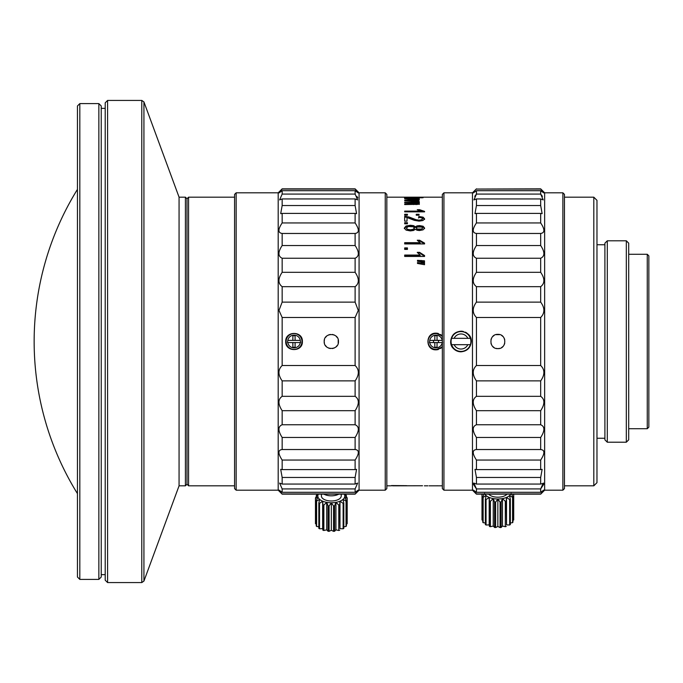 <?xml version="1.0" encoding="UTF-8"?>
<svg xmlns="http://www.w3.org/2000/svg" width="683" height="683" viewBox="0 0 683 683"><rect width="100%" height="100%" fill="white"/><g stroke="black" fill="none" stroke-linecap="round" stroke-linejoin="round"><path stroke-width="1.02" d="M188.576 485.826L186.997 484.238L185.409 485.826L185.409 197.174L186.997 198.762L186.997 484.238L186.997 198.762L188.576 197.174L188.576 485.826L234.576 485.826M647.262 254.272L647.262 428.728L648.85 427.148L648.85 255.852L647.262 254.272L628.702 254.272M185.409 485.826L179.066 485.826L179.066 197.174L185.409 197.174M143.925 581.088L143.925 101.912L141.791 100.427L141.791 582.573L143.925 581.088L179.066 485.826M107.581 582.573L105.208 580.191L105.208 102.809L107.581 100.427L107.581 582.573L141.791 582.573M101.238 341.5L101.238 577.024L98.856 579.406L98.856 103.594L101.238 105.976L101.238 341.5M79.826 103.594L77.452 105.976L77.452 577.024L79.826 579.406L79.826 103.594L98.856 103.594M77.452 344.676L77.452 566.224M77.452 338.324L77.452 116.776M386.834 194.399L386.834 488.601L385.246 490.189L385.246 192.811L386.834 194.399M385.246 490.189L359.079 490.189L359.079 192.811L385.246 192.811M282.156 258.251C277.879 256.253 277.879 252.01 282.156 245.53L282.156 233.466L355.109 233.466L355.109 245.53C359.386 252.01 359.386 256.253 355.109 258.251L282.156 258.251L282.156 272.312C277.879 278.604 277.879 283.385 282.156 286.672L355.109 286.672L355.109 302.117L358.285 310.424L355.109 317.493L355.109 365.507L282.156 365.507L282.156 317.493L355.109 317.493M356.859 196.388L357.781 197.874M359.079 192.811L355.109 188.85L358.114 192.478M358.285 192.854L355.109 189.063L282.156 189.063L279.159 192.478M355.109 190.702L355.109 194.083L357.653 199.914L355.109 198.941L282.156 198.941L279.612 199.914L282.156 194.083L282.156 190.702L355.109 190.702L358.208 192.905M355.109 198.941L355.109 205.54L356.577 213.642L355.109 213.403L355.109 222.948C359.386 229.334 359.386 232.843 355.109 233.466M355.109 258.251L355.109 272.312C359.386 278.604 359.386 283.385 355.109 286.672M282.156 272.312L355.109 272.312M324.434 343.37L324.186 341.5C323.708 332.314 338.913 332.288 338.461 341.5C338.939 350.686 323.725 350.712 324.186 341.5L324.442 339.613M286.006 339.357A8.324 8.324 0 0 0 285.725 341.5C285.187 330.768 302.911 330.76 302.381 341.5C302.911 352.232 285.195 352.24 285.725 341.5A8.324 8.324 0 0 0 286.006 343.643M236.164 490.189L236.164 192.811L234.576 194.399L234.576 488.601L236.164 490.189L278.194 490.189L282.156 494.15L279.057 490.095L282.156 492.298L282.156 488.917L279.612 483.086L282.156 484.059L282.156 477.46L280.696 469.358L282.156 469.597L282.156 460.052C277.879 453.478 277.879 449.969 282.156 449.534L282.156 437.47C277.879 430.76 277.879 426.516 282.156 424.749L282.156 410.688C277.879 404.148 277.879 399.359 282.156 396.328L355.109 396.328L355.109 380.883C359.386 374.788 359.386 369.665 355.109 365.507M282.156 396.328L282.156 380.883L355.109 380.883M282.156 424.749L355.109 424.749L355.109 410.688C359.386 404.148 359.386 399.359 355.109 396.328M282.156 410.688L355.109 410.688M282.156 449.534L355.109 449.534L355.109 437.47C359.386 430.76 359.386 426.516 355.109 424.749M282.156 437.47L355.109 437.47M282.156 469.597L355.109 469.597L355.109 460.052C359.386 453.478 359.386 449.969 355.109 449.534M282.156 460.052L355.109 460.052M282.156 484.059L355.109 484.059L355.109 477.46L356.577 469.358L355.109 469.597M282.156 477.46L355.109 477.46M282.156 492.298L355.109 492.298L355.109 488.917L357.653 483.086L355.109 484.059M282.156 488.917L355.109 488.917M282.156 494.15L355.109 494.15L358.216 490.095L355.109 492.298M282.156 493.937L355.109 493.937M236.164 192.811L278.194 192.811L282.156 188.85L279.057 192.905L282.156 190.702M282.156 194.083L355.109 194.083M282.156 198.941L282.156 205.54L355.109 205.54M282.156 233.466C277.879 232.843 277.879 229.334 282.156 222.948L282.156 213.403L355.109 213.403M282.156 222.948L355.109 222.948M282.156 245.53L355.109 245.53M282.156 286.672L282.156 302.117L355.109 302.117M282.156 380.883C277.879 374.788 277.879 369.665 282.156 365.507M282.156 213.403L280.696 213.642L282.156 205.54M278.194 192.811L278.194 490.189M282.156 317.493L278.98 310.424L282.156 302.117M325.347 337.598L326.662 336.096M328.412 334.986L330.282 334.439M332.382 334.439L334.277 335.003M336.062 336.164L337.411 337.778M338.205 339.622L338.205 343.395M337.3 345.402L335.985 346.904M334.235 348.014L332.365 348.561M330.265 348.561L328.369 347.997M326.576 346.827L325.219 345.205M286.834 345.658A8.324 8.324 0 0 0 288.158 347.382M299.948 347.382A8.324 8.324 0 0 0 301.263 345.658M302.099 343.643A8.324 8.324 0 0 0 302.099 339.357M301.263 337.342A8.324 8.324 0 0 0 299.939 335.618M288.158 335.618A8.324 8.324 0 0 0 286.834 337.342M417.253 199.991L418.423 200.128M419.038 198.318L417.023 198.318L419.362 198.727L416.843 199.171L419.362 199.726L414.53 200.341L404.678 200.341L417.253 199.649L404.678 198.941L417.253 198.676L417.544 199.137M417.236 202.706L416.707 202.33L417.253 202.655L416.306 203.022M419.038 201.237L417.023 201.237L419.362 201.989L416.843 202.74L419.362 203.628L418.167 204.319L404.678 204.576L404.678 204.046L417.253 203.517L416.852 204.576M416.843 203.5L419.362 204.388M417.023 202.006L419.362 202.749M419.601 209.69L424.578 211.38L424.578 211.858L404.678 211.858L404.678 211.115L420.19 211.115L417.253 209.69L419.601 209.69L419.601 210.415L423.366 211.858M419.601 210.415L418.474 210.415M420.19 211.115L420.19 211.832L404.678 211.858M416.263 215.205L419.038 215.205L419.038 214.283L416.263 214.283L416.263 215.205L419.038 215.205M404.678 215.205L407.444 215.205L407.444 214.283L404.678 214.283L404.678 215.205L407.444 215.205M404.678 217.015L409.006 217.672L416.195 220.413L419.131 220.84L421.565 220.447L422.564 218.782L421.513 217.757L418.594 217.373L418.85 216.485L423.11 217.168L424.578 218.799L422.999 220.498L419.08 221.13L414.316 220.327L407.017 217.518L407.017 221.147L404.678 221.147L404.678 216.323L409.006 216.989L416.195 219.747L419.131 220.174L421.565 219.781L422.564 218.782M418.594 218.056L418.85 217.177L423.11 217.851L424.578 219.474M407.444 223.358L404.678 223.358L404.678 223.811L404.678 222.701L407.444 222.701L407.444 223.358M404.336 228.651L406.061 226.645L410.406 225.902L413.642 226.304L415.426 227.473L417.006 226.534L419.473 226.227L423.11 226.876L424.578 228.634M414.368 228.626L413.215 229.898L410.312 230.419L407.461 229.915L406.342 228.045L407.461 229.3L410.312 229.804L413.215 229.283L414.368 228.002L413.232 226.782L408.383 226.517L406.342 228.045M416.357 228.037L417.236 229.659L419.413 230.051L421.659 229.642L422.581 228.028L421.693 227.029L417.245 227.021L416.357 228.037L417.236 229.036L421.659 229.027L422.581 228.028M424.578 243.933L404.678 243.933L404.678 242.678L420.19 242.678L417.253 240.228L419.601 240.228L424.578 243.122L424.578 243.933L419.601 240.783L417.723 240.783M420.19 242.678L420.19 243.225L404.678 243.225M419.601 252.847L424.578 256.432L404.678 256.432L404.678 255.058L420.19 255.058L417.253 252.351L419.601 252.351L419.601 252.847L417.62 252.847M420.19 255.058L420.19 255.536L404.678 255.536M407.444 248.433L404.678 248.433M421.189 262.656L424.502 263.066L424.502 264.714L417.484 263.45L417.484 262.562L424.502 263.501M421.189 263.092L417.484 262.989M421.189 260.428L421.189 260.872L417.484 260.778L417.484 261.213L417.484 260.334L424.502 260.829L424.502 262.46L417.484 261.213M421.189 260.872L424.502 261.273M423.067 197.746L404.336 197.515L423.067 197.746M442.345 336.104L436.002 333.176C425.261 332.655 425.261 350.345 436.002 349.824L442.345 346.896M416.707 198.488L404.678 198.335M419.038 198.13L404.678 198.13M419.362 198.727L418.696 199.009M419.362 201.989L418.696 202.467M417.253 204.268L417.253 203.517L416.237 203.005L404.678 202.817L404.678 202.347L416.434 202.236L417.253 201.886L416.707 201.553L404.678 200.887L419.038 200.887M417.253 201.886L417.253 202.655L416.707 201.553M407.444 223.811L404.678 223.811M413.642 225.663L415.426 226.85L417.006 225.894L419.473 225.595L423.11 226.244L424.578 228.011L423.067 229.847L419.405 230.547L416.997 230.222L415.426 229.249L413.505 230.478L410.338 230.914L406.069 230.111L404.336 228.028L406.061 226.013L410.406 225.262L413.642 225.663L413.642 226.304M419.601 252.351L424.578 255.544L424.578 256.432M407.444 249.397L404.678 249.397L404.678 247.912L407.444 247.912L407.444 249.397M421.659 197.635L416.357 197.515L421.659 197.814M414.368 198.301L414.368 197.515L413.232 197.387L406.342 197.515L414.368 197.78M393.425 485.733L405.113 485.664L393.425 485.733M436.027 485.826L442.345 485.826M438.443 485.826L436.83 485.792M429.103 485.826L436.744 485.826M393.015 485.826L422.521 485.758M390.796 485.826L386.834 485.826M391.461 485.75L406.726 485.673L391.461 485.562M433.654 349.491A8.324 8.324 0 0 0 438.341 349.491M440.501 348.509A8.324 8.324 0 0 0 442.294 346.955M442.294 336.045A8.324 8.324 0 0 0 440.501 334.491M438.341 333.509A8.324 8.324 0 0 0 433.654 333.509M431.502 334.491A8.324 8.324 0 0 0 429.709 336.045M429.709 346.955A8.324 8.324 0 0 0 431.502 348.509M416.434 198.881L416.434 199.359M416.843 202.74L416.843 203.167M415.819 203.995L415.819 204.559M416.434 202.236L416.434 203.005M416.195 219.747L416.195 220.413M418.85 216.485L418.85 217.177M413.215 229.283L413.215 229.898M415.426 226.85L415.426 227.473M417.006 225.894L417.006 226.534M419.601 240.228L419.601 240.783M442.575 342.576L429.428 342.576L429.752 340.382A6.343 6.343 0 0 1 442.243 340.382L437.043 340.382L437.043 335.712L434.806 335.712L434.806 340.382L429.752 340.382M437.043 342.576L437.043 347.288L434.806 347.288L434.806 342.576M438.495 340.382L438.495 342.576M433.509 342.576L433.509 340.382M442.345 346.255A7.931 7.931 0 0 1 428.07 341.5A7.931 7.931 0 0 1 442.345 336.745A7.931 7.931 0 0 0 428.07 341.5A7.931 7.931 0 0 0 442.345 346.255M437.043 340.382L434.806 340.382M564.465 341.5L564.465 488.601L562.877 490.189L562.877 192.811L564.465 194.399L564.465 341.5M562.877 490.189L544.641 490.189L544.641 192.811L562.877 192.811M540.68 380.883L476.444 380.883C472.166 374.788 472.166 369.665 476.444 365.507L476.444 317.493L540.68 317.493L540.68 365.507C544.949 369.665 544.949 374.788 540.68 380.883L540.68 396.328C544.949 399.35 544.949 404.14 540.68 410.688L540.68 424.749C544.949 426.516 544.949 430.76 540.68 437.47L540.68 449.534C544.949 449.969 544.949 453.478 540.68 460.052L540.68 469.597L542.14 469.358L540.68 477.46L540.68 484.059L543.719 483.257M543.719 484.298L540.68 488.917L543.224 483.086M473.396 484.298L476.444 488.917L540.68 488.917L540.68 492.298L543.779 490.095L540.68 494.15L544.641 490.189M543.847 192.845L540.68 188.85L476.444 189.063L540.68 189.063L542.473 191.001M476.444 317.493C472.166 313.062 472.166 307.939 476.444 302.117L476.444 286.672C472.166 283.385 472.166 278.596 476.444 272.312L476.444 258.251C472.166 256.253 472.166 252.01 476.444 245.53L476.444 233.466C472.166 232.843 472.166 229.334 476.444 222.948L476.444 213.403L474.984 213.642L476.444 205.54L476.444 198.941L473.9 199.914L476.444 194.083L540.68 194.083L540.68 190.702L543.77 192.905M474.719 196.354L476.444 194.083L476.444 190.702L540.68 190.702M476.444 205.54L540.68 205.54L540.68 198.941L543.224 199.914L540.68 194.083L542.404 196.354M476.444 198.941L540.68 198.941M476.444 222.948L540.68 222.948L540.68 213.403L542.14 213.642L540.68 205.54M476.444 213.403L540.68 213.403M476.444 245.53L540.68 245.53L540.68 233.466C544.949 232.843 544.949 229.334 540.68 222.948M476.444 233.466L540.68 233.466M476.444 272.312L540.68 272.312L540.68 258.251C544.949 256.253 544.949 252.01 540.68 245.53M476.444 258.251L540.68 258.251M476.444 302.117L540.68 302.117L540.68 286.672C544.949 283.385 544.949 278.596 540.68 272.312M476.444 286.672L540.68 286.672M476.444 365.507L540.68 365.507M499.828 348.356L497.856 348.637C507.059 349.081 507.059 333.919 497.856 334.363C488.644 333.919 488.644 349.081 497.856 348.637L495.884 348.356M476.444 380.883L476.444 396.328L540.68 396.328M540.68 437.47L476.444 437.47C472.166 430.76 472.166 426.516 476.444 424.749L476.444 410.688L540.68 410.688M476.444 424.749L540.68 424.749M476.444 437.47L476.444 449.534L540.68 449.534M540.68 477.46L476.444 477.46L474.984 469.358L476.444 469.597L476.444 460.052L540.68 460.052M476.444 469.597L540.68 469.597M476.444 477.46L476.444 484.059L540.68 484.059M540.68 488.917L476.444 488.917L476.444 492.298L540.68 492.298M476.444 492.298L473.345 490.095L476.444 493.937L540.68 493.937L476.444 494.15L540.68 494.15M540.68 317.493C544.949 313.062 544.949 307.939 540.68 302.117M476.444 190.702L473.345 192.905L474.642 191.001M443.933 490.189L442.345 488.601L442.345 194.399L443.933 192.811L443.933 490.189L472.474 490.189L472.474 192.811L476.444 188.85M476.444 488.917L473.9 483.086L473.404 483.257M473.9 483.086L476.444 484.059M476.444 460.052C472.166 453.478 472.166 449.969 476.444 449.534M476.444 410.688C472.166 404.14 472.166 399.35 476.444 396.328M463.364 331.468A10.313 10.313 0 0 0 460.982 331.187C468.077 332.553 471.509 335.985 471.287 341.5C470.664 347.767 467.232 351.207 460.982 351.813C453.896 350.456 450.456 347.024 450.669 341.5A10.313 10.313 0 0 0 460.982 351.813M490.983 339.562L491.623 338.025M492.742 336.514L494.133 335.413M495.875 334.644L499.836 334.644M501.578 335.413L502.97 336.523M504.088 338.034L504.72 339.553M504.72 343.429L504.071 345M502.944 346.503L501.553 347.604M494.15 347.604L492.759 346.494M491.632 344.992L490.983 343.438M471.287 341.5A10.313 10.313 0 0 0 471.159 339.895M470.169 336.83A10.313 10.313 0 0 0 469.673 335.959M469.332 335.464A10.313 10.313 0 0 0 468.273 334.218M466.959 333.108A10.313 10.313 0 0 0 465.354 332.169M450.669 341.5C451.292 335.233 454.724 331.793 460.982 331.187M467.812 338.324L470.374 338.324A9.912 9.912 0 0 1 470.374 344.676L451.591 344.676A9.912 9.912 0 0 1 451.591 338.324L454.144 338.324A7.53 7.53 0 0 1 467.812 338.324L454.144 338.324M451.591 338.324A9.912 9.912 0 0 1 470.374 338.324A9.912 9.912 0 0 0 451.591 338.324M470.374 344.676A9.912 9.912 0 0 1 451.591 344.676M628.702 341.5L628.702 439.835L626.32 442.208L626.32 240.792L628.702 243.165L628.702 341.5M607.289 240.792L604.907 243.165L604.907 439.835L607.289 442.208L607.289 240.792L626.32 240.792M596.976 341.5L596.976 482.659L593.809 485.826L593.809 197.174L596.976 200.341L596.976 341.5M300.298 340.382L300.622 342.576L287.475 342.576L287.808 340.382A6.343 6.343 0 0 1 300.298 340.382L295.099 340.382L295.099 335.712L292.862 335.712L292.862 340.382L287.808 340.382M295.099 342.576L295.099 347.288L292.862 347.288L292.862 342.576M295.099 340.382L292.862 340.382M286.117 341.5A7.931 7.931 0 0 1 294.049 333.569A7.931 7.931 0 0 1 301.98 341.5A7.931 7.931 0 0 1 294.049 349.431A7.931 7.931 0 0 1 286.117 341.5M338.751 494.15A9.912 4.96 180 0 1 331.323 495.824A9.912 4.96 180 0 1 323.896 494.15M341.235 494.15L341.235 496.02A9.912 4.96 0 0 1 331.323 500.98A9.912 4.96 180 0 1 321.411 496.02L321.411 494.15M322.658 501.185A13.481 6.745 0 0 0 326.713 502.355A13.481 6.745 0 0 0 331.323 502.765L329.095 505.932A15.863 7.931 180 0 1 328.036 505.838L326.713 502.355L323.862 505.079A15.863 7.931 180 0 1 322.931 504.814L322.658 501.185L319.524 503.38A15.863 7.931 180 0 1 318.833 502.97L319.644 499.393A13.481 6.745 0 0 0 322.658 501.185L322.658 528.659L319.524 528.796A15.863 7.931 180 0 1 318.833 528.377L318.833 502.97M318.047 497.19A13.481 6.745 0 0 0 319.644 499.393L316.613 501.049A15.863 7.931 180 0 1 316.246 500.537L318.047 497.19L315.469 498.351A15.863 7.931 180 0 1 315.461 498.086A15.863 7.931 180 0 1 315.469 497.813L318.047 494.851A13.481 6.745 0 0 0 318.047 497.19M318.372 494.15A13.481 6.745 0 0 0 318.047 494.851L316.246 495.627A15.863 7.931 180 0 1 316.613 495.115L317.766 494.15M344.881 494.15L346.033 495.115A15.863 7.931 180 0 1 346.401 495.627L344.599 494.851L347.169 497.813A15.863 7.931 180 0 1 347.186 498.086A15.863 7.931 180 0 1 347.169 498.351L344.599 497.19L346.401 500.537A15.863 7.931 180 0 1 346.033 501.049L342.994 499.393L343.814 502.97A15.863 7.931 180 0 1 343.122 503.38L339.989 501.185L339.716 504.814A15.863 7.931 180 0 1 338.785 505.079L335.934 502.355A13.481 6.745 0 0 0 339.989 501.185A13.481 6.745 -0 0 0 342.994 499.393A13.481 6.745 0 0 0 344.599 497.19A13.481 6.745 0 0 0 344.599 494.851A13.481 6.745 0 0 0 344.275 494.15M335.934 502.355L335.934 529.829L334.602 531.254L334.602 505.838L335.934 502.355A13.481 6.745 180 0 1 331.323 502.765L331.323 530.23L329.095 531.348A15.863 7.931 180 0 1 328.036 531.254L328.036 505.838M339.989 501.185L339.989 528.659L339.716 504.814M334.602 505.838A15.863 7.931 180 0 1 333.543 505.932L331.323 502.765M334.602 531.254A15.863 7.931 180 0 1 333.543 531.348L333.543 505.932M339.716 530.221A15.863 7.931 180 0 1 338.785 530.495L338.785 505.079M343.814 502.97L343.814 528.377A15.863 7.931 180 0 1 343.122 528.796L343.122 503.38M346.401 500.537L346.401 525.953A15.863 7.931 180 0 1 346.033 526.456L346.033 501.049M347.169 523.221A15.863 7.931 180 0 1 347.186 523.494A15.863 7.931 180 0 1 347.169 523.759L347.169 498.351M346.401 496.9L346.401 495.627M316.246 496.9L316.246 495.627M316.246 524.032L315.469 523.759A15.863 7.931 180 0 1 315.461 523.494A15.863 7.931 180 0 1 315.469 523.221M315.469 523.759L315.469 498.351M318.833 526.755L316.613 526.456A15.863 7.931 180 0 1 316.246 525.953L316.246 500.537M316.613 526.456L316.613 501.049M319.524 528.796L319.524 503.38M329.095 531.348L329.095 505.932M328.036 531.254L326.713 529.829L323.862 530.495A15.863 7.931 180 0 1 322.931 530.221L322.931 504.814M323.862 530.495L323.862 505.079M333.543 531.348L331.323 530.23M338.785 530.495L335.934 529.829M343.122 528.796L339.989 528.659M346.033 526.456L343.814 526.755M347.169 523.759L346.401 524.032M322.931 530.221L322.658 528.659M326.713 502.355L326.713 529.829M506.999 494.15A9.912 4.96 0 0 1 497.856 497.198A9.912 4.96 180 0 1 488.704 494.15M489.19 497.412A13.481 6.745 0 0 0 493.246 498.581A13.481 6.745 0 0 0 497.856 498.983L495.627 502.159A15.863 7.931 180 0 1 494.569 502.065L493.246 498.581L490.394 501.305A15.863 7.931 180 0 1 489.463 501.032L489.19 497.412L486.057 499.606A15.863 7.931 180 0 1 485.365 499.196L486.176 495.619A13.481 6.745 0 0 0 489.19 497.412L489.19 524.877L486.057 525.014A15.863 7.931 180 0 1 485.365 524.604L485.365 499.196M484.921 494.15A13.481 6.745 0 0 0 486.176 495.619L483.146 497.267A15.863 7.931 180 0 1 482.77 496.763L484.58 493.416M511.132 493.416L512.933 496.763A15.863 7.931 180 0 1 512.566 497.267L509.527 495.619L510.346 499.196A15.863 7.931 180 0 1 509.646 499.606L506.521 497.412L506.248 501.032A15.863 7.931 180 0 1 505.309 501.305L502.466 498.581A13.481 6.745 0 0 0 506.521 497.412A13.481 6.745 -0 0 0 509.527 495.619A13.481 6.745 0 0 0 510.782 494.15M502.466 498.581L502.466 526.047L501.134 527.472L501.134 502.065L502.466 498.581A13.481 6.745 180 0 1 497.856 498.983L497.856 526.456L495.627 527.566A15.863 7.931 180 0 1 494.569 527.472L494.569 502.065M513.71 494.15A15.863 7.931 180 0 1 513.71 494.304A15.863 7.931 180 0 1 513.701 494.577L512.831 494.15M482.872 494.15L482.002 494.577A15.863 7.931 180 0 1 481.993 494.304A15.863 7.931 180 0 1 481.993 494.15M506.521 497.412L506.521 524.877L506.248 501.032M501.134 502.065A15.863 7.931 180 0 1 500.076 502.159L497.856 498.983M501.134 527.472A15.863 7.931 180 0 1 500.076 527.566L500.076 502.159M506.248 526.448A15.863 7.931 180 0 1 505.309 526.713L505.309 501.305M510.346 499.196L510.346 524.604A15.863 7.931 180 0 1 509.646 525.014L509.646 499.606M512.933 496.763L512.933 522.171A15.863 7.931 180 0 1 512.566 522.683L512.566 497.267M513.701 519.447A15.863 7.931 180 0 1 513.71 519.712A15.863 7.931 180 0 1 513.701 519.985L513.701 494.577M482.77 520.258L482.002 519.985A15.863 7.931 180 0 1 481.993 519.712A15.863 7.931 180 0 1 482.002 519.447M482.002 519.985L482.002 494.577M485.365 522.973L483.146 522.683A15.863 7.931 180 0 1 482.77 522.171L482.77 496.763M483.146 522.683L483.146 497.267M486.057 525.014L486.057 499.606M495.627 527.566L495.627 502.159M494.569 527.472L493.246 526.047L490.394 526.713A15.863 7.931 180 0 1 489.463 526.448L489.463 501.032M490.394 526.713L490.394 501.305M500.076 527.566L497.856 526.456M505.309 526.713L502.466 526.047M509.646 525.014L506.521 524.877M512.566 522.683L510.346 522.973M513.701 519.985L512.933 520.258M489.463 526.448L489.19 524.877M493.246 498.581L493.246 526.047M406.061 197.327L406.061 197.78M416.852 199.846L416.852 200.29M418.713 198.48L418.713 199.009M418.713 201.536L418.713 202.305M413.719 204.046L413.719 204.576M416.852 203.816L416.852 204.499M414.009 202.347L414.009 202.825M421.932 210.731L421.932 211.448M412.003 218.133L412.011 218.808M409.006 216.989L409.006 217.672M419.131 220.174L419.131 220.84M421.565 219.781L421.565 220.447M423.11 217.168L423.11 217.851M406.368 216.426L406.368 217.109M407.461 229.3L407.461 229.915M410.312 229.804L410.312 230.419M410.406 225.262L410.406 225.902M419.473 225.595L419.473 226.227M423.11 226.244L423.11 226.876M406.061 226.013L406.061 226.645M417.236 229.036L417.236 229.659M419.413 229.437L419.413 230.051M421.659 229.027L421.659 229.642M421.932 242.021L421.932 242.567M421.932 254.332L421.932 254.81M442.251 342.576A6.343 6.343 0 0 1 429.744 342.576M467.812 344.676A7.53 7.53 0 0 1 454.144 344.676M300.307 342.576A6.343 6.343 0 0 1 287.799 342.576M188.576 197.174L234.576 197.174M647.262 428.728L628.702 428.728M107.581 100.427L141.791 100.427M179.066 197.174L143.925 101.912M101.238 574.642L105.208 574.642M101.238 108.358L105.208 108.358M79.826 579.406L98.856 579.406M77.145 189.857A288.909 288.909 0 0 0 77.145 493.143M282.156 188.85L355.109 188.85M359.079 490.189L355.109 494.15M442.345 197.174L386.834 197.174M427.874 485.826L424.391 485.826M417.253 198.676L417.253 199.462M544.641 192.811L540.68 188.85M472.474 490.189L476.444 494.15M443.933 192.811L472.474 192.811M607.289 442.208L626.32 442.208M596.976 438.247L604.907 438.247M596.976 244.753L604.907 244.753M564.465 197.174L593.809 197.174M564.465 485.826L593.809 485.826M347.186 523.494L347.186 498.086M315.461 523.494L315.461 498.086M513.71 519.712L513.71 494.304M481.993 519.712L481.993 494.304"/></g></svg>

